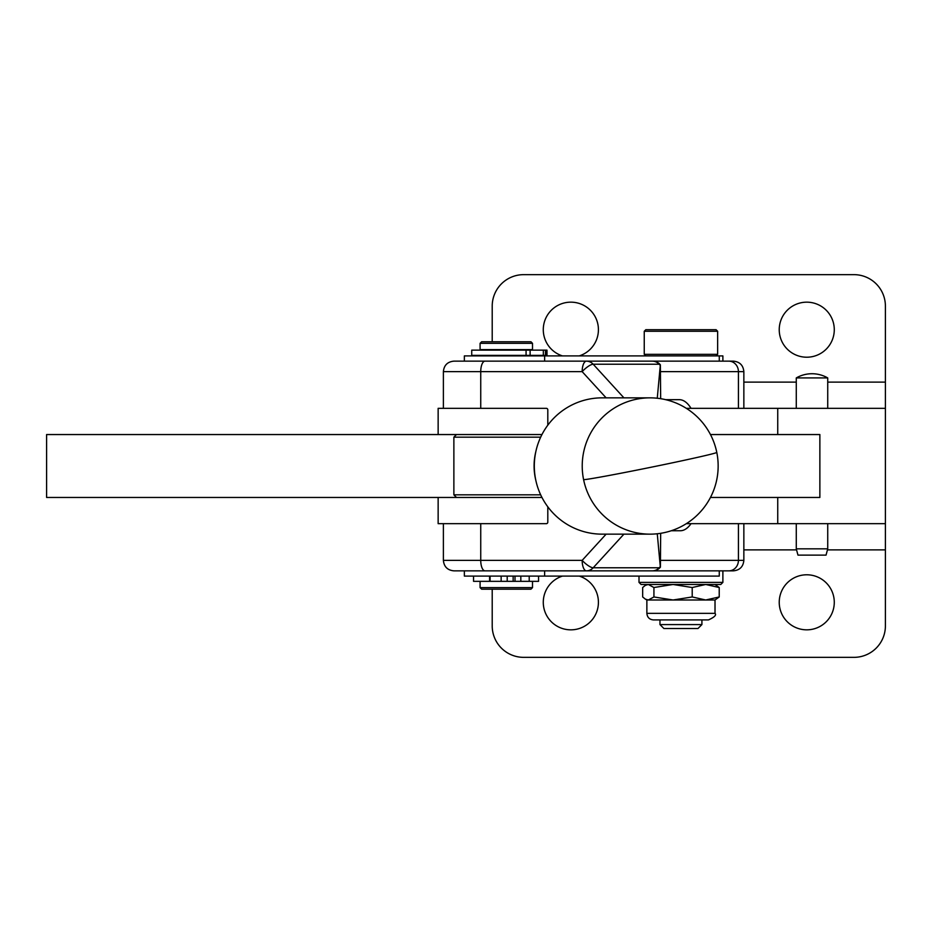 <?xml version="1.0" encoding="UTF-8"?>
<svg xmlns="http://www.w3.org/2000/svg" width="932" height="932" viewBox="0 0 932 932"><rect width="100%" height="100%" fill="white"/><g stroke="black" fill="none" stroke-linecap="round" stroke-linejoin="round"><path stroke-width="1.4" d="M540.677 494.834L453.872 494.834L453.872 437.166L540.677 437.166M484.034 343.325L532.51 343.325L530.937 341.753L481.658 341.753L480.085 343.325L484.034 343.325M480.085 343.325L480.085 349.617L532.51 349.617L532.51 343.325M480.085 587.626L481.658 589.199L530.937 589.199L532.51 587.626L480.085 587.626L480.085 581.335M663.91 628.518L697.986 628.518L701.913 624.58L659.972 624.58L659.972 619.92L653.414 619.92L708.46 619.92L701.913 619.92L701.913 624.58M644.245 331.268L717.64 331.268L717.64 354.335L644.245 354.335L644.245 331.268L645.818 329.695L716.067 329.695L717.64 331.268M541.958 434.545L46.6 434.545L46.6 497.455L438.145 497.455L438.145 523.668L546.373 523.668A1.573 1.433 -90 0 0 547.806 522.095L547.806 506.81M547.806 425.19L547.806 409.905A1.573 1.433 -90 0 0 546.373 408.333L438.145 408.333L438.145 434.545M834.28 602.305A27.517 27.517 0 0 1 806.763 629.834A27.517 27.517 0 0 1 779.234 602.305A27.517 27.517 0 0 1 806.763 574.788A27.517 27.517 0 0 1 834.28 602.305M579.238 576.092A27.517 27.517 0 0 1 570.85 629.834A27.517 27.517 0 0 1 562.462 576.092M492.213 589.199L492.213 625.896A31.455 31.455 0 0 0 523.668 657.351L853.945 657.351A31.455 31.455 0 0 0 885.4 625.896L885.4 408.333L686.313 408.333M639.003 582.384L641.099 584.481L720.786 584.481L722.883 582.384L639.003 582.384L639.003 576.092M609.575 570.85L733.368 570.85L722.883 570.85L722.883 582.384M464.357 570.85L464.357 576.092L544.626 576.092L544.626 570.85L456.715 570.85M606.115 534.153L582.162 560.365L443.387 560.365C444.005 566.738 447.5 570.233 453.872 570.85L652.447 570.85A10.485 9.576 -90 0 0 656.105 570.046A10.485 9.576 -90 0 0 659.215 567.774L593.195 567.774L623.916 534.153M588.197 565.608A10.485 3.017 42.4 0 0 593.195 567.774A10.485 9.576 90 0 1 590.084 570.046A10.485 9.576 90 0 1 586.414 570.85A10.485 4.264 90 0 1 583.409 567.774A10.485 4.264 90 0 1 582.162 560.365A10.485 3.017 42.4 0 0 588.197 565.608M652.447 361.15A10.485 10.485 0 0 1 660.182 364.563L660.287 365.391L659.215 364.226A10.485 9.576 -90 0 0 656.105 361.954A10.485 9.576 -90 0 0 652.447 361.15L485.001 361.15A10.485 4.264 90 0 0 481.984 364.226A10.485 4.264 90 0 0 480.737 371.635L582.162 371.635A10.485 3.017 -42.4 0 1 588.197 366.392A10.485 3.017 -42.4 0 1 593.195 364.226L659.215 364.226A10.485 3.017 -42.4 0 1 660.182 364.563L660.182 364.563A10.485 3.017 -42.4 0 1 660.357 364.843L660.672 398.686M779.234 329.695A27.517 27.517 0 0 0 806.763 357.212A27.517 27.517 0 0 0 834.28 329.695A27.517 27.517 0 0 0 806.763 302.166A27.517 27.517 0 0 0 779.234 329.695M579.238 355.908A27.517 27.517 0 0 0 570.85 302.166A27.517 27.517 0 0 0 562.462 355.908M715.019 584.481L719.224 587.521L705.722 584.481L692.208 587.521L673.067 584.481L653.926 587.521L653.926 596.958L673.067 599.998L646.866 599.998L646.866 613.361C647.251 617.345 649.441 619.535 653.414 619.92M715.019 599.998L673.067 599.998L692.208 596.958L705.722 599.998L719.224 596.958L715.019 599.998L715.019 613.361L646.866 613.361M473.549 576.092L473.549 581.335L538.556 581.335L538.556 576.092M489.603 576.092L489.603 581.335M526.067 350.141L471.732 350.141L471.732 355.383L546.979 355.383L546.979 350.141L526.067 350.141L526.067 355.383M797.967 555.123L796.278 548.832L827.733 548.832L826.043 555.123L797.967 555.123M827.733 408.333L827.733 377.926A31.583 31.583 0 0 0 796.278 377.926L796.278 408.333M796.278 523.668L796.278 548.832M827.733 548.832L827.733 523.668M650 534.153L602.084 534.153A68.153 67.78 -90 0 1 535.69 479.689A68.153 67.78 -90 0 1 602.084 397.848L650 397.848A68.153 67.78 90 0 0 583.607 479.689A68.153 67.78 90 0 0 650 534.153A68.153 68.153 0 0 0 716.778 452.381A68.153 1.433 168.5 0 1 657.153 466A68.153 1.433 168.5 0 1 583.607 479.689M827.733 377.926L796.278 377.926M545.465 350.141L545.465 355.383M546.909 350.141L546.909 355.383M507.206 576.092L507.206 581.335M515.012 576.092L515.012 581.335M513.148 581.335L513.148 576.092M660.846 619.92L659.972 619.92M653.926 587.521L648.288 584.481L645.375 585.343L642.661 587.521L642.661 596.958L645.375 599.136L648.288 599.998L653.926 596.958M692.208 587.521L692.208 596.958M719.224 587.521L719.224 596.958M885.4 306.104A31.455 31.455 0 0 0 853.945 274.649A31.455 31.455 0 0 1 885.4 306.104L885.4 408.333M853.945 274.649L523.668 274.649A31.455 31.455 0 0 0 492.213 306.104L492.213 341.753M523.668 274.649A31.455 31.455 0 0 0 492.213 306.104M680.348 530.739L671.273 530.739L680.348 530.739A52.425 21.296 90 0 0 691.043 523.668M691.043 408.333A52.425 21.296 90 0 0 679.323 399.677L665.704 399.677M660.287 365.391L657.27 398.232M719.271 361.15L719.271 355.908L722.883 355.908L722.883 361.15L728.847 361.15L609.575 361.15M733.368 361.15L728.847 361.15A10.485 9.576 90 0 1 735.616 364.226A10.485 9.576 90 0 1 738.424 371.635L743.853 371.635C743.235 365.262 739.74 361.767 733.368 361.15M485.001 361.15L453.872 361.15L464.357 361.15L464.357 355.908L719.271 355.908M544.626 355.908L544.626 361.15L464.357 361.15M660.672 533.314L660.404 567.204A10.485 3.017 -137.6 0 1 660.182 567.437L660.182 567.437A10.485 3.017 -137.6 0 1 659.215 567.774L660.287 566.609L660.182 567.437A10.485 10.485 0 0 1 652.447 570.85M657.27 533.768L660.287 566.609M544.626 576.092L719.271 576.092L719.271 570.85M686.313 523.668L885.4 523.668L885.4 497.455M710.452 497.455L819.869 497.455L819.869 434.545L710.452 434.545M541.958 497.455L438.145 497.455M743.853 523.668L743.853 560.365L738.424 560.365A10.485 9.576 90 0 1 735.616 567.774A10.485 9.576 90 0 1 728.847 570.85M480.737 523.668L480.737 560.365A10.485 4.264 90 0 0 481.984 567.774A10.485 4.264 90 0 0 485.001 570.85M660.648 371.635L738.424 371.635L738.424 408.333M623.916 397.848L593.195 364.226A10.485 9.576 90 0 0 590.084 361.954A10.485 9.576 90 0 0 586.414 361.15A10.485 4.264 90 0 0 583.409 364.226A10.485 4.264 90 0 0 582.162 371.635L606.115 397.848M520.825 576.092L520.825 581.335M490.092 576.092L490.092 581.335M530.122 350.141L530.122 355.383M543.333 355.383L543.333 350.141M501.148 581.335L501.148 576.092M885.4 382.12L827.733 382.12M796.278 382.12L743.853 382.12M777.742 434.545L777.742 408.333M453.872 361.15C447.5 361.767 444.005 365.262 443.387 371.635L480.737 371.635L480.737 408.333M738.424 523.668L738.424 560.365L660.648 560.365M885.4 549.88L827.453 549.88M796.557 549.88L743.853 549.88M777.742 497.455L777.742 523.668M456.494 497.455L453.872 494.834M456.494 434.545L453.872 437.166M663.899 628.518L659.972 624.58M645.818 355.908L644.245 354.335M546.979 350.141L546.979 355.383M716.778 452.381A68.153 68.153 0 0 0 650 397.848M529.213 576.092L529.213 581.335M715.019 613.361C716.661 615.015 714.471 617.205 708.46 619.92M646.866 584.481L645.375 585.343M646.866 599.998L645.375 599.136M535.9 451.333A60.289 60.289 0 0 0 535.9 480.667M443.387 371.635L443.387 408.333M743.853 371.635L743.853 408.333M743.853 560.365C743.235 566.738 739.74 570.233 733.368 570.85M443.387 523.668L443.387 560.365M716.067 355.908L717.64 354.335M532.51 587.626L532.51 581.335"/></g></svg>
